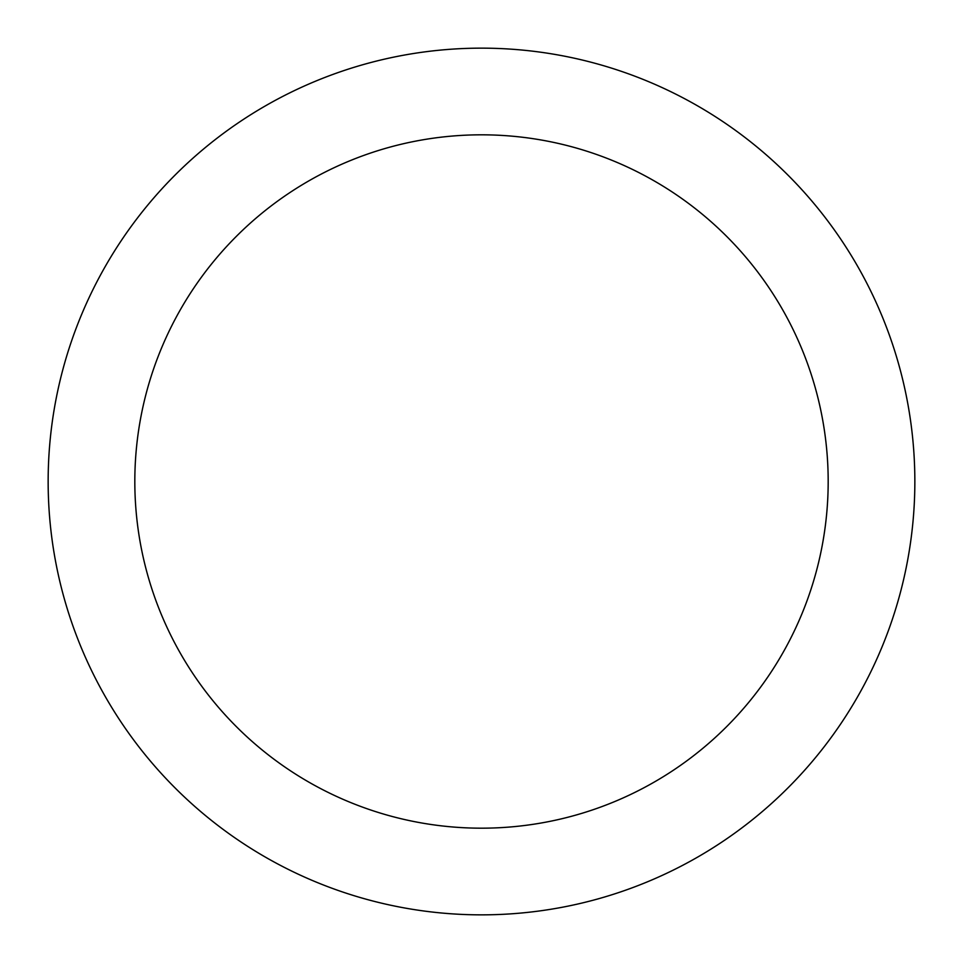 <?xml version="1.0" encoding="UTF-8"?>
<svg xmlns="http://www.w3.org/2000/svg" width="963" height="963" viewBox="0 0 963 963"><rect width="100%" height="100%" fill="white"/><g stroke="black" fill="none" stroke-linecap="round" stroke-linejoin="round"><path stroke-width="1.44" d="M828.18 481.5A346.68 346.68 0 0 0 481.5 134.82A346.68 346.68 0 0 0 134.82 481.5A346.68 346.68 0 0 0 481.5 828.18A346.68 346.68 0 0 0 828.18 481.5M914.85 481.5A433.35 433.35 0 0 0 481.5 48.15A433.35 433.35 0 0 0 48.15 481.5A433.35 433.35 0 0 0 481.5 914.85A433.35 433.35 0 0 0 914.85 481.5"/></g></svg>
